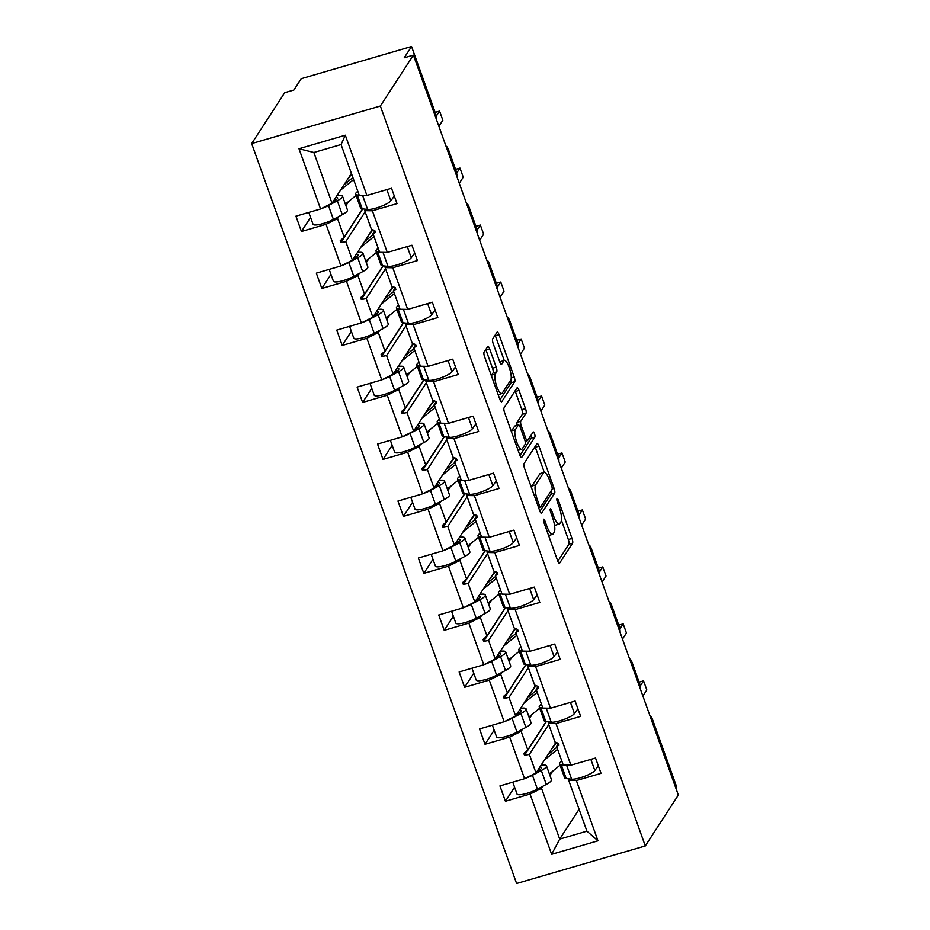 <?xml version="1.0" encoding="UTF-8"?>
<svg xmlns="http://www.w3.org/2000/svg" width="930" height="930" viewBox="0 0 930 930"><rect width="100%" height="100%" fill="white"/><g stroke="black" fill="none" stroke-linecap="round" stroke-linejoin="round"><path stroke-width="1.4" d="M543.562 519.289A2.732 0.721 73.7 0 0 543.957 522.579L557.593 560.662A3.894 1.023 73.7 0 0 559.407 563.301A3.894 1.023 73.7 0 0 559.604 563.138L572.578 543.167A3.894 1.023 73.7 0 0 572.008 538.47L558.372 500.375A2.732 0.721 73.7 0 0 557.105 498.538A2.732 0.721 73.7 0 0 556.965 498.643A2.732 0.721 73.7 0 0 557.361 501.933L559.128 506.862A12.474 3.29 73.7 0 1 560.93 521.881L559.848 523.544A12.474 3.29 73.7 0 1 559.232 524.055A12.474 3.29 73.7 0 1 553.431 515.627L551.664 510.698A2.732 0.721 73.7 0 0 550.397 508.861A2.732 0.721 73.7 0 0 550.269 508.966A2.732 0.721 73.7 0 0 550.665 512.256L552.42 517.185A12.474 3.29 73.7 0 1 554.222 532.204L553.141 533.867A12.474 3.29 73.7 0 1 552.536 534.378A12.474 3.29 73.7 0 1 546.735 525.95L544.968 521.021A2.732 0.721 73.7 0 0 543.701 519.184A2.732 0.721 73.7 0 0 543.562 519.289M489.703 349.041A3.894 1.023 73.7 0 0 487.89 346.413A3.894 1.023 73.7 0 0 487.704 346.565L484.065 352.168A3.894 1.023 73.7 0 0 484.623 356.864L499.77 399.168A3.894 1.023 73.7 0 0 501.584 401.795A3.894 1.023 73.7 0 0 501.77 401.644L514.755 381.66A3.894 1.023 73.7 0 0 514.185 376.964L499.038 334.672A3.894 1.023 73.7 0 0 497.225 332.033A3.894 1.023 73.7 0 0 497.039 332.196L492.644 338.962A3.894 1.023 73.7 0 0 493.202 343.658L499.689 361.758A3.894 1.023 73.7 0 0 501.502 364.397A3.894 1.023 73.7 0 0 501.689 364.235L503.874 360.875A10.428 2.755 73.7 0 1 504.386 360.456A10.428 2.755 73.7 0 1 509.605 368.582A10.428 2.755 73.7 0 1 510.733 380.056L502.188 393.216A10.428 2.755 73.7 0 1 501.677 393.634A10.428 2.755 73.7 0 1 496.457 385.508A10.428 2.755 73.7 0 1 495.33 374.034L496.748 371.837A3.894 1.023 73.7 0 0 496.19 367.141L489.703 349.041L486.03 350.11A3.894 1.023 73.7 0 0 485.797 349.506M645.292 845.94L380.358 106.008L251.67 143.569L516.603 883.5L645.292 845.94L678.33 795.057L413.397 55.126L404.213 57.811L411.548 46.5L435.356 112.972A5.952 1.569 -106.3 0 1 436.437 119.47M380.358 106.008L413.397 55.126M523.985 463.663A3.894 1.023 73.7 0 0 524.543 468.36L539.691 510.651A3.894 1.023 73.7 0 0 541.504 513.29A3.894 1.023 73.7 0 0 541.69 513.128L554.664 493.156A3.894 1.023 73.7 0 0 554.106 488.459L538.958 446.156A3.894 1.023 73.7 0 0 537.145 443.529A3.894 1.023 73.7 0 0 536.959 443.68L523.985 463.663M519.731 454.91L504.583 412.606A3.894 1.023 73.7 0 1 504.025 407.921L516.999 387.938A3.894 1.023 73.7 0 1 517.185 387.775A3.894 1.023 73.7 0 1 518.998 390.414L525.485 408.514A3.894 1.023 73.7 0 1 526.043 413.211L520.788 421.313A3.894 1.023 73.7 0 0 521.346 426.01L525.648 438.018A3.894 1.023 73.7 0 0 527.461 440.646A3.894 1.023 73.7 0 0 527.647 440.495L533.134 432.055A2.732 0.721 73.7 0 1 533.262 431.95A2.732 0.721 73.7 0 1 534.634 434.077A2.732 0.721 73.7 0 1 534.924 437.077L521.73 457.386A3.894 1.023 73.7 0 1 521.544 457.548A3.894 1.023 73.7 0 1 519.731 454.91M365.664 209.215L364.734 210.645L371.384 229.222L374.802 230.605L375.464 232.43L372.988 233.709L379.649 252.274L387.299 252.425L411.932 245.241L417.419 260.574L392.786 267.77L385.136 267.619L391.786 286.196L395.204 287.579L395.855 289.404L393.39 290.683L400.04 309.248L407.7 309.399L432.334 302.215L437.821 317.549L413.187 324.744L405.538 324.593L412.188 343.17L415.605 344.553L416.256 346.379L413.792 347.657L420.441 366.222L428.091 366.374L452.724 359.189L458.223 374.523L433.589 381.719L425.94 381.567L432.59 400.144L436.007 401.528L436.658 403.353L434.194 404.631L440.843 423.197L448.493 423.348L473.126 416.163L478.625 431.497L453.991 438.693L446.33 438.542L452.991 457.118L456.409 458.502L457.06 460.327L454.596 461.606L461.245 480.171L468.894 480.322L493.528 473.138L499.026 488.471L474.381 495.667L466.732 495.516L473.382 514.092L476.799 515.476L477.462 517.301L474.998 518.58L481.647 537.145L489.296 537.296L513.93 530.112L519.417 545.445L494.783 552.641L487.134 552.49L493.784 571.067L497.201 572.45L497.864 574.275L495.388 575.554L502.037 594.119L509.698 594.27L534.332 587.086L539.819 602.419L515.185 609.615L507.536 609.464L514.185 628.041L517.603 629.424L518.254 631.249L515.79 632.528L522.439 651.093L530.088 651.244L554.733 644.06L560.22 659.393L535.587 666.589L527.938 666.438L534.587 685.015L538.005 686.398L538.656 688.223L536.192 689.502L542.841 708.067L550.49 708.218L575.124 701.034L580.622 716.367L555.989 723.563L548.34 723.412L554.989 741.989L558.407 743.372L559.058 745.197L556.593 746.476L563.243 765.041L570.892 765.192L595.525 758.008L601.024 773.342L576.379 780.537L568.73 780.386L586.911 831.153L597.967 840.801L551.63 854.321L559.697 839.092L586.911 831.153M345.321 135.199L341.066 144.545L313.863 152.485L298.995 148.719L345.321 135.199L366.897 195.451L391.53 188.267L397.017 203.6L372.384 210.796L364.734 210.645M351.656 174.119L347.32 179.711M310.562 217.422L301.425 231.5L326.058 224.316L340.961 265.945L352.435 260.214L372.325 229.594M338.904 216.481L337.532 218.585L326.058 224.316M345.914 205.669L348.622 201.508M386.066 266.189L385.136 267.619M372.884 229.826L367.722 236.685M330.964 274.397L321.827 288.474L346.46 281.29L361.363 322.919L372.837 317.188L392.727 286.568M359.294 273.455L357.934 275.559L346.46 281.29M366.315 262.644L369.024 258.482M406.468 323.163L405.538 324.593M393.285 286.8L388.124 293.659M351.366 331.371L342.228 345.449L366.862 338.264L381.765 379.893L393.239 374.162L413.118 343.542M379.696 330.429L378.324 332.533L366.862 338.264M386.717 319.618L389.414 315.456M426.858 380.138L425.94 381.567M413.676 343.775L408.526 350.633M371.768 388.345L362.619 402.423L387.264 395.238L402.167 436.868L413.641 431.136L433.52 400.516M400.098 387.403L398.726 389.507L387.264 395.238M407.108 376.592L409.816 372.43M447.26 437.112L446.33 438.542M434.077 400.749L428.916 407.607M392.169 445.319L383.021 459.397L407.654 452.213L422.569 493.842L434.031 488.111L453.921 457.49M420.5 444.377L419.128 446.481L407.654 452.213M427.509 433.566L430.218 429.404M467.662 494.086L466.732 495.516M454.479 457.723L449.318 464.582M412.571 502.293L403.422 516.371L428.056 509.187L442.971 550.816L454.433 545.085L474.323 514.464M440.901 501.351L439.53 503.456L428.056 509.187M447.911 490.54L450.62 486.378M488.064 551.06L487.134 552.49M474.881 514.697L469.72 521.556M432.962 559.267L423.824 573.345L448.458 566.161L463.361 607.79L474.835 602.059L494.725 571.439M461.292 558.326L459.932 560.43L448.458 566.161M468.313 547.514L471.022 543.352M508.466 608.034L507.536 609.464M495.283 571.671L490.122 578.53M453.363 616.241L444.226 630.319L468.86 623.135L483.763 664.764L495.237 659.033L515.115 628.413M481.694 615.3L480.322 617.404L468.86 623.135M488.715 604.488L491.412 600.327M528.856 665.008L527.938 666.438M515.673 628.645L510.524 635.504M473.765 673.215L464.616 687.293L489.261 680.109L504.165 721.738L515.639 716.007L535.517 685.387M502.095 672.274L500.724 674.378L489.261 680.109M509.117 661.463L511.814 657.301M549.258 721.982L548.34 723.412M536.075 685.619L530.914 692.478M494.167 730.19L485.018 744.267L509.652 737.083L524.567 778.712L499.933 785.908L505.42 801.242L530.053 794.057L551.63 854.321M522.497 729.248L521.125 731.352L509.652 737.083M529.507 718.437L532.216 714.275M569.66 778.956L568.73 780.386M556.477 742.593L551.316 749.452M514.569 787.164L505.42 801.242M542.899 786.222L541.527 788.326L530.053 794.057M549.909 775.411L552.618 771.249M411.548 46.5L301.25 78.69L293.903 90.001L284.708 92.686L251.67 143.569M675.692 787.663L676.494 786.431L652.686 719.96A5.952 1.569 73.7 0 0 650 715.926M629.598 658.952A5.952 1.569 73.7 0 1 632.284 662.985L639.352 682.713A5.952 1.569 -106.3 0 1 640.433 689.211M609.208 601.977A5.952 1.569 73.7 0 1 611.894 606.011L618.95 625.739A5.952 1.569 -106.3 0 1 620.043 632.237M588.806 545.003A5.952 1.569 73.7 0 1 591.492 549.037L598.548 568.765A5.952 1.569 -106.3 0 1 599.641 575.263M568.404 488.029A5.952 1.569 73.7 0 1 571.09 492.063L578.146 511.791A5.952 1.569 -106.3 0 1 579.239 518.289M548.003 431.055A5.952 1.569 73.7 0 1 550.688 435.089L557.756 454.817A5.952 1.569 -106.3 0 1 558.837 461.315M527.601 374.081A5.952 1.569 73.7 0 1 530.286 378.115L537.354 397.842A5.952 1.569 -106.3 0 1 538.435 404.341M507.21 317.107A5.952 1.569 73.7 0 1 509.896 321.141L516.952 340.868A5.952 1.569 -106.3 0 1 518.033 347.367M486.809 260.133A5.952 1.569 73.7 0 1 489.494 264.167L496.55 283.894A5.952 1.569 -106.3 0 1 497.643 290.393M466.407 203.159A5.952 1.569 73.7 0 1 469.092 207.192L476.148 226.92A5.952 1.569 -106.3 0 1 477.241 233.418M446.005 146.184A5.952 1.569 73.7 0 1 448.69 150.218L455.758 169.946A5.952 1.569 -106.3 0 1 456.839 176.444M313.863 152.485L332.033 203.24L351.412 173.422M332.033 203.24L320.571 208.971L295.938 216.167L301.425 231.5M366.897 195.451L359.247 195.3L341.066 144.545M321.827 288.474L316.328 273.141L340.961 265.945M342.228 345.449L336.73 330.115L361.363 322.919M362.619 402.423L357.132 387.089L381.765 379.893M383.021 459.397L377.534 444.063L402.167 436.868M403.422 516.371L397.935 501.038L422.569 493.842M423.824 573.345L418.326 558.012L442.971 550.816M444.226 630.319L438.728 614.986L463.361 607.79M464.616 687.293L459.129 671.96L483.763 664.764M485.018 744.267L479.531 728.934L504.165 721.738M298.995 148.719L320.571 208.971M372.384 210.796L387.299 252.425M392.786 267.77L407.7 309.399M413.187 324.744L428.091 366.374M433.589 381.719L448.493 423.348M453.991 438.693L468.894 480.322M474.381 495.667L489.296 537.296M494.783 552.641L509.698 594.27M515.185 609.615L530.088 651.244M535.587 666.589L550.49 708.218M555.989 723.563L570.892 765.192M576.379 780.537L597.967 840.801M374.883 230.803L372.988 233.709M365.153 211.819L345.786 241.649L352.435 260.214M337.532 218.585L344.181 237.162L340.241 240.696L340.903 242.521L345.786 241.649M362.549 208.866L344.181 237.162M395.273 287.777L393.39 290.683M385.555 268.793L366.188 298.623L372.837 317.188M357.934 275.559L364.583 294.136L360.642 297.67L361.293 299.495L366.188 298.623M382.951 265.841L364.583 294.136M415.675 344.751L413.792 347.657M405.957 325.767L386.589 355.597L393.239 374.162M378.324 332.533L384.974 351.11L381.044 354.644L381.695 356.469L386.589 355.597M403.353 322.815L384.974 351.11M436.077 401.725L434.194 404.631M426.359 382.742L406.98 412.571L413.641 431.136M398.726 389.507L405.375 408.084L401.446 411.618L402.097 413.443L406.98 412.571M423.755 379.789L405.375 408.084M456.479 458.699L454.596 461.606M446.76 439.716L427.382 469.545L434.031 488.111M419.128 446.481L425.777 465.058L421.848 468.592L422.499 470.417L427.382 469.545M444.145 436.763L425.777 465.058M476.881 515.673L474.998 518.58M467.151 496.69L447.783 526.52L454.433 545.085M439.53 503.456L446.179 522.032L442.238 525.566L442.901 527.391L447.783 526.52M464.547 493.737L446.179 522.032M497.271 572.648L495.388 575.554M487.553 553.664L468.185 583.494L474.835 602.059M459.932 560.43L466.581 579.006L462.64 582.54L463.291 584.365L468.185 583.494M484.949 550.711L466.581 579.006M517.673 629.622L515.79 632.528M507.954 610.638L488.587 640.468L495.237 659.033M480.322 617.404L486.983 635.981L483.042 639.514L483.693 641.34L488.587 640.468M505.35 607.685L486.983 635.981M538.075 686.596L536.192 689.502M528.356 667.612L508.977 697.442L515.639 716.007M500.724 674.378L507.373 692.955L503.444 696.489L504.095 698.314L508.977 697.442M525.752 664.659L507.373 692.955M558.477 743.57L556.593 746.476M548.758 724.586L529.379 754.416L536.029 772.981L555.919 742.361M521.125 731.352L527.775 749.929L523.846 753.463L524.497 755.288L529.379 754.416M546.154 721.634L527.775 749.929M536.029 772.981L524.567 778.712M541.527 788.326L559.697 839.092L579.076 809.263M546.328 721.657L524.497 755.288M525.938 664.683L504.095 698.314M505.536 607.709L483.693 641.34M485.135 550.734L463.291 584.365M464.733 493.76L442.901 527.391M444.331 436.786L422.499 470.417M423.941 379.812L402.097 413.443M403.539 322.838L381.695 356.469M383.137 265.864L361.293 299.495M362.735 208.89L340.903 242.521M548.572 535.482A12.474 3.29 73.7 0 0 548.851 535.448L552.536 534.378M554.443 524.846A12.474 3.29 73.7 0 0 555.559 525.125L559.232 524.055M557.826 561.278L568.893 544.236A3.894 1.023 73.7 0 0 568.335 539.54L561.441 520.277M544.306 472.417L535.285 447.225A3.894 1.023 73.7 0 0 535.052 446.621M539.923 511.268L550.99 494.225A3.894 1.023 73.7 0 0 550.909 491.156M539.284 505.164A2.732 0.721 73.7 0 0 540.551 507.001A2.732 0.721 73.7 0 0 540.69 506.897L552.083 489.354A2.732 0.721 73.7 0 0 551.688 486.065L549.828 480.868A12.474 3.29 73.7 0 0 544.027 472.452A12.474 3.29 73.7 0 0 543.411 472.952L535.622 484.937A12.474 3.29 73.7 0 0 537.424 499.956L539.284 505.164L537.865 505.571M544.027 472.452L540.342 473.521A12.474 3.29 73.7 0 0 539.737 474.021L543.411 472.952M531.437 487.622A12.474 3.29 73.7 0 1 531.948 486.006L539.737 474.021M517.161 425.324A3.894 1.023 73.7 0 1 517.103 422.383L522.369 414.28A3.894 1.023 73.7 0 0 521.811 409.584L515.325 391.483A3.894 1.023 73.7 0 0 515.092 390.879M519.963 455.526L531.251 438.146A2.732 0.721 73.7 0 0 531.007 435.321M515.325 429.718A10.428 2.755 73.7 0 0 516.452 441.192A10.428 2.755 73.7 0 0 521.672 449.318A10.428 2.755 73.7 0 0 522.195 448.899L525.194 444.261A3.894 1.023 73.7 0 0 524.636 439.576L520.335 427.556A3.894 1.023 73.7 0 0 518.522 424.929A3.894 1.023 73.7 0 0 518.336 425.091L515.325 429.718L511.651 430.799A10.428 2.755 73.7 0 0 511.349 431.508M518.522 424.929L514.848 425.998A3.894 1.023 73.7 0 0 514.65 426.161L518.336 425.091M511.651 430.799L514.65 426.161M491.377 375.732A10.428 2.755 73.7 0 1 491.645 375.104L493.074 372.907A3.894 1.023 73.7 0 0 492.516 368.222L486.03 350.11M504.386 360.456L500.7 361.538A10.428 2.755 73.7 0 0 500.189 361.956L503.874 360.875M504.234 360.503L495.365 335.742A3.894 1.023 73.7 0 0 495.132 335.125M500.003 399.772L511.07 382.742A3.894 1.023 73.7 0 0 510.965 379.568M640.235 685.956L643.56 680.841L646.827 689.967L642.886 696.047M643.56 680.841L639.143 682.132M598.316 765.785L594.84 770.552A13.241 2.825 160.3 0 1 584.284 776.434A13.241 2.825 160.3 0 1 571.625 779.177L566.219 778.573A15.089 3.22 160.3 0 1 564.591 777.782L559.628 763.914A15.089 3.22 160.3 0 1 561.813 761.066M569.602 765.169A13.241 2.825 160.3 0 1 566.649 765.297L564.638 765.076M563.196 764.913L561.255 764.704A15.089 3.22 160.3 0 1 559.628 763.914M512.767 782.153L517.01 793.999A13.241 2.825 -19.7 0 0 524.567 793.964A13.241 2.825 -19.7 0 0 537.412 789.152L546.294 784.397A15.089 3.22 -19.7 0 0 551.455 779.735L546.491 765.855A15.089 3.22 -19.7 0 0 541.69 765.192A7.94 1.697 160.3 0 1 541.062 765.25M525.078 778.457A13.241 2.825 -19.7 0 0 532.448 775.283L541.33 770.517A15.089 3.22 -19.7 0 0 546.491 765.855M549.363 773.888L560.081 765.192M544.538 759.891L557.605 749.301M556.884 747.302L548.072 754.451M539.888 767.052A9.928 2.116 160.3 0 1 541.632 767.599A9.928 2.116 160.3 0 1 538.226 770.668L537.18 771.226M492.365 725.179L496.608 737.025A13.241 2.825 -19.7 0 0 504.165 736.99A13.241 2.825 -19.7 0 0 517.01 732.177L525.892 727.423A15.089 3.22 -19.7 0 0 531.053 722.761L526.089 708.881A15.089 3.22 -19.7 0 0 521.288 708.218A7.94 1.697 160.3 0 1 520.661 708.276M504.688 721.482A13.241 2.825 -19.7 0 0 512.046 718.309L520.928 713.543A15.089 3.22 -19.7 0 0 526.089 708.881M528.961 716.914L539.691 708.218M524.136 702.917L537.203 692.327M536.494 690.327L527.67 697.477M519.486 710.078A9.928 2.116 160.3 0 1 521.23 710.625A9.928 2.116 160.3 0 1 517.836 713.694L516.778 714.252M471.975 668.205L476.207 680.051A13.241 2.825 -19.7 0 0 483.774 680.016A13.241 2.825 -19.7 0 0 496.62 675.203L505.49 670.449A15.089 3.22 -19.7 0 0 510.663 665.787L505.688 651.907A15.089 3.22 -19.7 0 0 500.886 651.244A7.94 1.697 160.3 0 1 500.259 651.302M484.286 664.508A13.241 2.825 -19.7 0 0 491.645 661.335L500.526 656.568A15.089 3.22 -19.7 0 0 505.688 651.907M508.559 659.94L519.289 651.244M503.735 645.943L516.801 635.353M516.092 633.353L507.269 640.503M499.085 653.104A9.928 2.116 160.3 0 1 500.828 653.65A9.928 2.116 160.3 0 1 497.434 656.72L496.376 657.278M619.833 628.982L623.158 623.867L626.425 632.993L622.484 639.073M623.158 623.867L618.741 625.158M577.914 708.811L574.438 713.577A13.241 2.825 160.3 0 1 563.894 719.46A13.241 2.825 160.3 0 1 551.223 722.203L545.829 721.599A15.089 3.22 160.3 0 1 544.19 720.808L539.226 706.94A15.089 3.22 160.3 0 1 541.423 704.091M549.212 708.195A13.241 2.825 160.3 0 1 546.247 708.323L544.236 708.102M542.795 707.939L540.853 707.73A15.089 3.22 160.3 0 1 539.226 706.94M599.443 572.008L602.756 566.893L606.035 576.019L602.082 582.099M602.756 566.893L598.339 568.183M557.512 651.837L554.048 656.603A13.241 2.825 160.3 0 1 543.492 662.486A13.241 2.825 160.3 0 1 530.821 665.229L525.427 664.625A15.089 3.22 160.3 0 1 523.799 663.834L518.824 649.965A15.089 3.22 160.3 0 1 521.021 647.117M528.81 651.221A13.241 2.825 160.3 0 1 525.857 651.349L523.834 651.128M522.393 650.965L520.451 650.756A15.089 3.22 160.3 0 1 518.824 649.965M451.573 611.231L455.816 623.077A13.241 2.825 -19.7 0 0 463.373 623.042A13.241 2.825 -19.7 0 0 476.218 618.229L485.1 613.475A15.089 3.22 -19.7 0 0 490.261 608.813L485.286 594.933A15.089 3.22 -19.7 0 0 480.485 594.27A7.94 1.697 160.3 0 1 479.857 594.328M463.884 607.534A13.241 2.825 -19.7 0 0 471.243 604.361L480.124 599.594A15.089 3.22 -19.7 0 0 485.286 594.933M488.169 602.966L498.887 594.27M483.344 588.969L496.399 578.379M495.69 576.379L486.878 583.529M478.694 596.13A9.928 2.116 160.3 0 1 480.426 596.676A9.928 2.116 160.3 0 1 477.032 599.745L475.974 600.303M431.171 554.257L435.414 566.103A13.241 2.825 -19.7 0 0 442.971 566.068A13.241 2.825 -19.7 0 0 455.816 561.255L464.698 556.5A15.089 3.22 -19.7 0 0 469.859 551.839L464.895 537.959A15.089 3.22 -19.7 0 0 460.083 537.296A7.94 1.697 160.3 0 1 459.455 537.354M443.482 550.56A13.241 2.825 -19.7 0 0 450.852 547.386L459.722 542.62A15.089 3.22 -19.7 0 0 464.895 537.959M467.767 545.991L478.485 537.296M462.942 531.995L476.009 521.404M475.288 519.405L466.476 526.554M458.292 539.156A9.928 2.116 160.3 0 1 460.036 539.702A9.928 2.116 160.3 0 1 456.63 542.771L455.572 543.329M579.041 515.034L582.354 509.919L585.633 519.045L581.68 525.125M582.354 509.919L577.937 511.209M537.11 594.863L533.646 599.629A13.241 2.825 160.3 0 1 523.09 605.511A13.241 2.825 160.3 0 1 510.419 608.255L505.025 607.65A15.089 3.22 160.3 0 1 503.397 606.86L498.422 592.991A15.089 3.22 160.3 0 1 500.619 590.143M508.408 594.247A13.241 2.825 160.3 0 1 505.455 594.375L503.444 594.154M501.991 593.991L500.049 593.782A15.089 3.22 160.3 0 1 498.422 592.991M558.639 458.06L561.964 452.945L565.231 462.071L561.29 468.15M561.964 452.945L557.547 454.235M516.708 537.889L513.244 542.655A13.241 2.825 160.3 0 1 502.688 548.537A13.241 2.825 160.3 0 1 490.017 551.281L484.623 550.676A15.089 3.22 160.3 0 1 482.996 549.886L478.032 536.017A15.089 3.22 160.3 0 1 480.217 533.169M488.006 537.273A13.241 2.825 160.3 0 1 485.053 537.4L483.042 537.18M481.601 537.017L479.659 536.808A15.089 3.22 160.3 0 1 478.032 536.017M410.769 497.283L415.013 509.129A13.241 2.825 -19.7 0 0 422.569 509.094A13.241 2.825 -19.7 0 0 435.414 504.281L444.296 499.526A15.089 3.22 -19.7 0 0 449.457 494.865L444.494 480.984A15.089 3.22 -19.7 0 0 439.692 480.322A7.94 1.697 160.3 0 1 439.053 480.38M423.08 493.586A13.241 2.825 -19.7 0 0 430.45 490.412L439.32 485.646A15.089 3.22 -19.7 0 0 444.494 480.984M447.365 489.017L458.083 480.322M442.541 475.021L455.607 464.43M454.886 462.431L446.075 469.58M437.891 482.182A9.928 2.116 160.3 0 1 439.634 482.728A9.928 2.116 160.3 0 1 436.228 485.797L435.17 486.355M538.238 401.086L541.562 395.971L544.829 405.096L540.888 411.176M541.562 395.971L537.145 397.261M496.318 480.915L492.842 485.681A13.241 2.825 160.3 0 1 482.286 491.563A13.241 2.825 160.3 0 1 469.627 494.307L464.221 493.702A15.089 3.22 160.3 0 1 462.594 492.912L457.63 479.043A15.089 3.22 160.3 0 1 459.815 476.195M467.604 480.299A13.241 2.825 160.3 0 1 464.651 480.426L462.64 480.206M461.199 480.043L459.257 479.834A15.089 3.22 160.3 0 1 457.63 479.043M390.368 440.309L394.611 452.154A13.241 2.825 -19.7 0 0 402.167 452.12A13.241 2.825 -19.7 0 0 415.013 447.307L423.894 442.552A15.089 3.22 -19.7 0 0 429.055 437.891L424.092 424.01A15.089 3.22 -19.7 0 0 419.291 423.348A7.94 1.697 160.3 0 1 418.663 423.406M402.69 436.612A13.241 2.825 -19.7 0 0 410.049 433.438L418.93 428.672A15.089 3.22 -19.7 0 0 424.092 424.01M426.963 432.043L437.681 423.348M422.139 418.047L435.205 407.456M434.496 405.457L425.673 412.606M417.489 425.208A9.928 2.116 160.3 0 1 419.232 425.754A9.928 2.116 160.3 0 1 415.838 428.823L414.78 429.381M517.836 344.112L521.16 338.997L524.427 348.122L520.486 354.202M521.16 338.997L516.743 340.287M475.916 423.941L472.44 428.707A13.241 2.825 160.3 0 1 461.885 434.589A13.241 2.825 160.3 0 1 449.225 437.333L443.819 436.728A15.089 3.22 160.3 0 1 442.192 435.938L437.228 422.069A15.089 3.22 160.3 0 1 439.413 419.221M447.202 423.324A13.241 2.825 160.3 0 1 444.249 423.452L442.238 423.231M440.797 423.069L438.855 422.859A15.089 3.22 160.3 0 1 437.228 422.069M369.977 383.334L374.209 395.18A13.241 2.825 -19.7 0 0 381.777 395.145A13.241 2.825 -19.7 0 0 394.622 390.333L403.492 385.578A15.089 3.22 -19.7 0 0 408.665 380.916L403.69 367.036A15.089 3.22 -19.7 0 0 398.889 366.374A7.94 1.697 160.3 0 1 398.261 366.432M382.288 379.638A13.241 2.825 -19.7 0 0 389.647 376.464L398.528 371.698A15.089 3.22 -19.7 0 0 403.69 367.036M406.561 375.069L417.291 366.374M401.737 361.073L414.803 350.482M414.094 348.483L405.271 355.632M397.087 368.233A9.928 2.116 160.3 0 1 398.831 368.78A9.928 2.116 160.3 0 1 395.436 371.849L394.378 372.407M497.445 287.138L500.759 282.023L504.025 291.148L500.084 297.228M500.759 282.023L496.341 283.313M455.514 366.966L452.038 371.733A13.241 2.825 160.3 0 1 441.494 377.615A13.241 2.825 160.3 0 1 428.823 380.358L423.429 379.754A15.089 3.22 160.3 0 1 421.801 378.963L416.826 365.095A15.089 3.22 160.3 0 1 419.023 362.247M426.812 366.35A13.241 2.825 160.3 0 1 423.848 366.478L421.836 366.257M420.395 366.095L418.454 365.885A15.089 3.22 160.3 0 1 416.826 365.095M349.575 326.36L353.819 338.206A13.241 2.825 -19.7 0 0 361.375 338.171A13.241 2.825 -19.7 0 0 374.22 333.358L383.09 328.604A15.089 3.22 -19.7 0 0 388.263 323.942L383.288 310.062A15.089 3.22 -19.7 0 0 378.487 309.399A7.94 1.697 160.3 0 1 377.859 309.458M361.886 322.663A13.241 2.825 -19.7 0 0 369.245 319.49L378.126 314.724A15.089 3.22 -19.7 0 0 383.288 310.062M386.171 318.095L396.889 309.399M381.335 304.098L394.401 293.508M393.692 291.509L384.88 298.658M376.697 311.259A9.928 2.116 160.3 0 1 378.429 311.806A9.928 2.116 160.3 0 1 375.034 314.875L373.976 315.433M477.044 230.163L480.357 225.048L483.635 234.174L479.682 240.254M480.357 225.048L475.939 226.339M435.112 309.992L431.648 314.759A13.241 2.825 160.3 0 1 421.092 320.641A13.241 2.825 160.3 0 1 408.421 323.384L403.027 322.78A15.089 3.22 160.3 0 1 401.4 321.989L396.424 308.121A15.089 3.22 160.3 0 1 398.621 305.273M406.41 309.376A13.241 2.825 160.3 0 1 403.457 309.504L401.446 309.283M399.993 309.12L398.052 308.911A15.089 3.22 160.3 0 1 396.424 308.121M329.174 269.386L333.417 281.232A13.241 2.825 -19.7 0 0 340.973 281.197A13.241 2.825 -19.7 0 0 353.819 276.384L362.7 271.63A15.089 3.22 -19.7 0 0 367.862 266.968L362.898 253.088A15.089 3.22 -19.7 0 0 358.085 252.425A7.94 1.697 160.3 0 1 357.457 252.483M341.484 265.689A13.241 2.825 -19.7 0 0 348.843 262.516L357.725 257.75A15.089 3.22 -19.7 0 0 362.898 253.088M365.769 261.121L376.487 252.425M360.945 247.124L374.011 236.534M373.29 234.534L364.479 241.684M356.295 254.285A9.928 2.116 160.3 0 1 358.027 254.832A9.928 2.116 160.3 0 1 354.632 257.901L353.574 258.459M456.642 173.189L459.966 168.074L463.233 177.2L459.281 183.28M459.966 168.074L455.549 169.365M414.71 253.018L411.246 257.784A13.241 2.825 160.3 0 1 400.691 263.667A13.241 2.825 160.3 0 1 388.019 266.41L382.625 265.806A15.089 3.22 160.3 0 1 380.998 265.015L376.022 251.147A15.089 3.22 160.3 0 1 378.219 248.298M386.008 252.402A13.241 2.825 160.3 0 1 383.055 252.53L381.044 252.309M379.603 252.146L377.661 251.937A15.089 3.22 160.3 0 1 376.022 251.147M308.772 212.412L313.015 224.258A13.241 2.825 -19.7 0 0 320.571 224.223A13.241 2.825 -19.7 0 0 333.417 219.41L342.298 214.656A15.089 3.22 -19.7 0 0 347.46 209.994L342.496 196.114A15.089 3.22 -19.7 0 0 337.695 195.451A7.94 1.697 160.3 0 1 337.055 195.509M321.083 208.715A13.241 2.825 -19.7 0 0 328.453 205.542L337.323 200.775A15.089 3.22 -19.7 0 0 342.496 196.114M345.367 204.147L356.085 195.451M340.543 190.15L353.609 179.56M352.889 177.56L344.077 184.71M335.893 197.311A9.928 2.116 160.3 0 1 337.637 197.858A9.928 2.116 160.3 0 1 334.23 200.927L333.173 201.484M436.24 116.215L439.565 111.1L442.831 120.226L438.89 126.306M439.565 111.1L435.147 112.391M394.32 196.044L390.844 200.81A13.241 2.825 160.3 0 1 380.289 206.693A13.241 2.825 160.3 0 1 367.617 209.436L362.223 208.832A15.089 3.22 160.3 0 1 360.596 208.041L355.632 194.172A15.089 3.22 160.3 0 1 357.818 191.324M365.606 195.428A13.241 2.825 160.3 0 1 362.654 195.556L360.642 195.335M359.201 195.172L357.26 194.963A15.089 3.22 160.3 0 1 355.632 194.172M545.317 526.368L546.735 525.95M550.327 511.093L551.664 510.698M552.013 516.045L553.431 515.627M557.024 500.77L558.372 500.375M568.335 539.54L572.008 538.47M568.893 544.236L572.578 543.167M543.62 521.416L544.968 521.021M535.285 447.225L538.958 446.156M552.188 489.017L554.106 488.459M550.99 494.225L554.664 493.156M531.948 486.006L535.622 484.937M536.005 500.375L537.424 499.956M515.325 391.483L518.998 390.414M521.811 409.584L525.485 408.514M522.369 414.28L526.043 413.211M517.103 422.383L520.788 421.313M519.87 426.44L521.346 426.01M524.229 438.425L525.648 438.018M531.251 438.146L534.924 437.077M492.516 368.222L496.19 367.141M493.074 372.907L496.748 371.837M491.645 375.104L495.33 374.034M495.365 335.742L499.038 334.672M511.233 377.836L514.185 376.964M511.07 382.742L514.755 381.66M594.84 770.552L590.841 759.38M571.625 779.177L566.649 765.297M566.219 778.573L561.255 764.704M532.448 775.283L537.412 789.152M541.33 770.517L546.294 784.397M538.947 768.494L539.47 769.947M512.046 718.309L517.01 732.177M520.928 713.543L525.892 727.423M518.545 711.52L519.068 712.973M491.645 661.335L496.62 675.203M500.526 656.568L505.49 670.449M498.155 654.546L498.666 655.999M574.438 713.577L570.439 702.406M551.223 722.203L546.247 708.323M545.829 721.599L540.853 707.73M554.048 656.603L550.037 645.432M530.821 665.229L525.857 651.349M525.427 664.625L520.451 650.756M471.243 604.361L476.218 618.229M480.124 599.594L485.1 613.475M477.753 597.572L478.264 599.025M450.852 547.386L455.816 561.255M459.722 542.62L464.698 556.5M457.351 540.597L457.874 542.051M533.646 599.629L529.635 588.457M510.419 608.255L505.455 594.375M505.025 607.65L500.049 593.782M513.244 542.655L509.245 531.483M490.017 551.281L485.053 537.4M484.623 550.676L479.659 536.808M430.45 490.412L435.414 504.281M439.32 485.646L444.296 499.526M436.949 483.623L437.472 485.076M492.842 485.681L488.843 474.509M469.627 494.307L464.651 480.426M464.221 493.702L459.257 479.834M410.049 433.438L415.013 447.307M418.93 428.672L423.894 442.552M416.547 426.649L417.07 428.102M472.44 428.707L468.441 417.535M449.225 437.333L444.249 423.452M443.819 436.728L438.855 422.859M389.647 376.464L394.622 390.333M398.528 371.698L403.492 385.578M396.157 369.675L396.668 371.128M452.038 371.733L448.039 360.561M428.823 380.358L423.848 366.478M423.429 379.754L418.454 365.885M369.245 319.49L374.22 333.358M378.126 314.724L383.09 328.604M375.755 312.701L376.266 314.154M431.648 314.759L427.637 303.587M408.421 323.384L403.457 309.504M403.027 322.78L398.052 308.911M348.843 262.516L353.819 276.384M357.725 257.75L362.7 271.63M355.353 255.727L355.876 257.18M411.246 257.784L407.235 246.613M388.019 266.41L383.055 252.53M382.625 265.806L377.661 251.937M328.453 205.542L333.417 219.41M337.323 200.775L342.298 214.656M334.951 198.753L335.474 200.206M390.844 200.81L386.845 189.639M367.617 209.436L362.654 195.556M362.223 208.832L357.26 194.963M538.586 507.571L540.551 507.001M525.136 441.32L527.461 440.646M518.103 450.364L521.672 449.318M498.155 394.657L501.677 393.634"/></g></svg>

